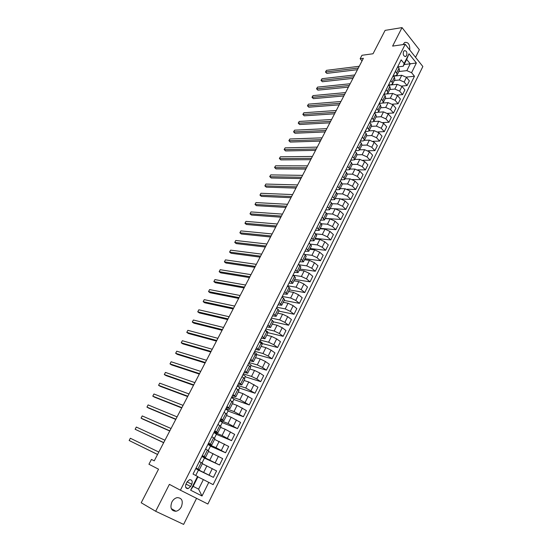 <?xml version="1.0" encoding="UTF-8"?>
<svg xmlns="http://www.w3.org/2000/svg" width="552" height="552" viewBox="0 0 552 552"><rect width="100%" height="100%" fill="white"/><g stroke="black" fill="none" stroke-linecap="round" stroke-linejoin="round"><path stroke-width="0.83" d="M409.756 50.018C409.957 44.491 408.273 41.966 404.726 42.435L402.925 44.608M171.831 502.099C169.871 507.916 171.23 510.966 175.929 511.262C178.213 510.779 180.035 509.275 181.387 506.75C183.34 500.926 181.946 497.883 177.206 497.628C174.97 498.125 173.176 499.615 171.831 502.099M403.519 51.591C402.822 54.807 403.581 56.414 405.803 56.414L406.645 55.49C407.341 52.281 406.576 50.674 404.354 50.674L403.519 51.591M415.573 57.339L419.354 49.714L402.035 27.6L385.103 30.381L373.035 53.758L361.96 55.283L360.159 58.74L362.029 60.927M207.869 504.024L422.853 66.516L405.209 44.284L180.4 490.197L207.869 504.024M180.4 490.197L169.388 484.352L155.671 511.276L183.623 524.4L196.567 498.332M155.671 511.276L141.202 502.762L158.541 469.186L148.936 464.246L151.441 459.43L154.243 460.844L363.382 58.312L360.159 58.74M190.633 486.471L191.758 484.214C192.724 481.268 192.006 479.75 189.612 479.674L187.107 481.813L185.969 484.076C185.003 487.023 185.707 488.534 188.094 488.63L190.633 486.471L185.976 484.063M208.78 482.358L202.025 496L190.64 490.204L197.533 476.431L197.961 476.735L193.159 486.353L198.603 489.148L203.364 479.584L213.127 484.649L414.462 76.245L406.265 77.101M404.098 64.549L410.226 63.818L406.672 59.409L403.257 66.247L404.126 63.514L401.159 59.857L193.041 474.058L197.533 476.431M404.126 63.514L409.011 53.758L416.374 62.99L411.578 72.691L414.462 76.245M402.035 27.6L392.617 46.092L405.209 44.284M403.257 66.247L397.882 66.882M395.349 71.422L396.612 72.947L397.102 74.906L395.784 75.631L393.217 75.907M390.747 80.585L392.023 82.096L392.534 84.035L391.216 84.732L388.532 84.994L389.802 86.519L390.326 88.444L387.952 93.184M386.103 89.817L387.394 91.321L387.925 93.24L386.614 93.916L383.93 94.144M381.425 99.125L382.729 100.623L383.274 102.513L381.977 103.169L379.293 103.369M376.712 108.516L378.03 110L378.589 111.87L377.299 112.498L374.622 112.67M371.958 117.976L373.283 119.453L373.87 121.295L372.579 121.902L369.916 122.047M367.163 127.519L368.508 128.982L369.109 130.803L367.832 131.383L365.162 131.493M362.326 137.137L363.685 138.593L364.306 140.387L363.037 140.946L360.38 141.022M357.454 146.839L358.828 148.281L359.462 150.047L358.207 150.586L355.55 150.634M352.542 156.623L353.929 158.051L354.584 159.797L350.686 160.315M347.587 166.483L348.981 167.905L349.664 169.623L345.773 170.085M342.585 176.433L343.999 177.841L344.696 179.531L340.825 179.931M337.548 186.459L338.976 187.859L339.694 189.522L335.837 189.86M332.463 196.574L333.912 197.961L334.65 199.596L330.807 199.879M327.336 206.779L328.799 208.152L329.558 209.753L325.735 209.974M322.168 217.067L324.424 220.006L320.615 220.158M316.952 227.445L319.249 230.336L315.454 230.432M311.694 237.912L314.026 240.762L310.252 240.789M306.388 248.469L308.761 251.277L305.001 251.236M301.04 259.123L303.448 261.883L299.708 261.772M295.637 269.866L298.087 272.584L294.368 272.398M290.193 280.706L292.684 283.376L288.979 283.121M284.701 291.642L287.226 294.257L283.549 293.933M279.153 302.668L281.727 305.242L278.063 304.842M273.564 313.798L276.179 316.324L272.536 315.847M267.92 325.031L270.577 327.502L266.954 326.95M262.228 336.361L264.925 338.776L261.331 338.155M256.487 347.794L259.226 350.161L255.652 349.457M250.691 359.331L253.478 361.643L249.918 360.856M244.84 370.972L247.675 373.228L244.143 372.365M238.933 382.715L241.817 384.916L238.305 383.971M232.978 394.577L235.904 396.716L232.42 395.687M226.969 406.541L229.942 408.625L226.479 407.507M220.897 418.616L223.919 420.645L220.489 419.437M214.776 430.808L217.847 432.775L214.438 431.478M208.594 443.111L211.713 445.015L208.332 443.629M202.349 455.531L205.523 457.373L202.17 455.89M196.05 468.068L199.279 469.842L195.946 468.268M197.892 476.88L203.364 479.584M195.836 468.496L213.417 477.363L198.423 470.111M202.356 463.701L216.598 470.925L213.417 477.363M201.97 456.29L219.523 465.012L204.454 458.077M208.477 451.481L222.677 458.629L219.523 465.012M208.049 444.194L216.004 447.665L225.575 452.771L210.429 446.154M214.542 439.378L228.694 446.451L225.575 452.771M214.066 432.216L222.063 435.514L231.564 440.648L216.356 434.334M220.545 427.379L225.188 429.242L234.662 434.383L231.564 440.648M220.034 420.341L228.066 423.481L237.505 428.628L222.228 422.618M226.499 415.49L231.164 417.264L240.568 422.425L237.505 428.628M225.947 408.57L234.013 411.557L243.384 416.726L228.045 411.012M232.399 403.712L237.084 405.396L246.427 410.578L243.384 416.726M231.805 396.909L239.906 399.738L249.214 404.926L233.813 399.503M238.25 392.037L242.956 393.631L252.23 398.834L249.214 404.926M237.615 385.351L245.75 388.022L254.996 393.231L239.527 388.097M244.046 380.473L248.766 381.977L257.977 387.193L254.996 393.231M243.37 373.89L251.539 376.416L256.77 378.989L260.723 381.646L245.191 376.795M249.787 369.005L254.527 370.426L259.75 372.986L263.683 375.664L260.723 381.646M249.076 362.54L257.28 364.913L262.49 367.466L266.395 370.157L250.808 365.583M255.479 357.641L260.24 358.972L265.443 361.512L269.328 364.23L266.395 370.157M254.734 351.286L262.966 353.515L268.162 356.047L272.026 358.779L256.376 354.474M261.124 346.38L265.898 347.629L271.087 350.147L274.93 352.9L272.026 358.779M260.337 340.129L268.596 342.219L273.778 344.724L277.601 347.498L261.896 343.461M266.713 335.216L271.508 336.382L276.676 338.88L280.478 341.667L277.601 347.498M265.892 329.068L274.185 331.014L279.346 333.505L283.128 336.313L267.858 332.656M272.26 324.148L277.07 325.231L282.217 327.709L285.977 330.538L283.128 336.313M271.405 318.104L279.719 319.918L284.86 322.389L288.606 325.231L273.406 321.85M277.753 313.177L282.583 314.185L287.716 316.641L291.435 319.505L288.606 325.231M276.862 307.236L285.212 308.913L290.331 311.362L294.037 314.24L278.788 311.107M283.204 302.296L288.047 303.227L293.16 305.67L296.838 308.568L294.037 314.24M282.279 296.465L290.649 298.004L295.755 300.433L299.419 303.345L284.121 300.454M288.599 291.518L293.464 292.367L298.556 294.789L302.199 297.721L299.419 303.345M287.64 285.784L296.044 287.192L301.13 289.6L304.752 292.546L289.414 289.897M293.954 280.83L298.832 281.603L303.91 284.004L307.512 286.971L304.752 292.546M293.243 275.234L301.392 276.469L306.463 278.863L310.045 281.844L294.658 279.422M299.267 270.232L304.152 270.935L309.217 273.316L312.777 276.31L310.045 281.844M299.094 264.808L306.691 265.843L311.742 268.217L315.289 271.232L299.86 269.038M304.525 259.723L309.43 260.351L314.474 262.717L318 265.747L315.289 271.232M304.842 254.444L311.949 255.307L316.979 257.66L320.491 260.71L305.021 258.736M309.748 249.304L314.661 249.863L319.691 252.209L323.175 255.272L320.491 260.71M310.5 244.15L317.158 244.86L322.175 247.199L325.645 250.277L310.134 248.524M314.923 238.975L319.849 239.464L324.859 241.79L328.309 244.881L325.645 250.277M316.068 233.924L322.327 234.503L327.322 236.822L330.758 239.927L315.213 238.402M320.05 228.735L324.997 229.149L329.986 231.46L333.401 234.586L330.758 239.927M321.526 223.767L327.446 224.229L332.428 226.534L335.83 229.666L320.243 228.355M325.142 218.578L330.096 218.923L335.071 221.221L338.452 224.367L335.83 229.666M326.874 213.686L332.525 214.052L337.493 216.329L340.86 219.496L325.231 218.392M330.186 208.504L335.154 208.787L340.108 211.064L343.454 214.245L340.86 219.496M332.132 203.674L337.562 203.95L342.509 206.213L345.842 209.408L335.464 208.815M335.188 198.513L340.17 198.734L345.103 200.99L348.415 204.199L345.842 209.408M337.293 193.738L342.557 193.938L347.491 196.188L350.789 199.41L341.591 199.003M340.149 188.612L345.138 188.763L350.065 190.999L353.342 194.242L350.789 199.41M342.371 183.878L347.512 184.002L352.424 186.238L355.688 189.488L347.16 189.219M345.069 178.786L350.072 178.876L354.977 181.097L358.22 184.361L355.688 189.488M347.367 174.094L352.424 174.156L357.323 176.371L360.553 179.648L352.542 179.497M349.954 169.043L354.964 169.071L359.856 171.272L363.064 174.563L360.553 179.648M352.273 164.392L357.296 164.386L362.181 166.587L365.376 169.892L357.793 169.843M354.791 159.376L359.814 159.342L364.686 161.529L367.867 164.848L365.376 169.892M357.103 154.767L362.126 154.705L366.99 156.885L370.157 160.211L362.947 160.252M359.593 149.792L364.624 149.695L369.481 151.869L372.628 155.215L370.157 160.211M361.884 145.217L366.921 145.093L371.772 147.26L374.898 150.613L368.018 150.737M364.354 140.284L369.398 140.125L374.235 142.285L377.354 145.652L374.898 150.613M366.631 135.751L371.675 135.564L376.505 137.71L379.603 141.091L373.007 141.284M369.074 130.852L374.132 130.638L378.955 132.784L382.039 136.171L379.603 141.091M371.337 126.353L376.388 126.111L381.204 128.243L384.275 131.652L377.934 131.907M373.711 121.502L378.824 121.226L383.633 123.351L386.683 126.767L384.275 131.652M376.002 117.038L381.066 116.734L385.869 118.852L388.905 122.282L382.791 122.599M378.244 112.228L383.481 111.89L388.277 114.002L391.292 117.438L388.905 122.282M380.632 107.792L385.703 107.433L390.492 109.537L393.493 112.987L387.594 113.36M382.591 103.045L388.104 102.631L392.879 104.721L395.867 108.185L393.493 112.987M385.227 98.622L390.305 98.208L395.073 100.298L398.047 103.769L392.334 104.19M383.902 94.199L392.686 93.44L397.447 95.517L400.407 99.008L398.047 103.769M389.781 89.521L394.873 89.058L399.627 91.128L402.567 94.627L397.026 95.089M388.649 85.16L397.233 84.325L401.973 86.388L404.906 89.9L402.567 94.627M394.307 80.495L399.4 79.978L404.14 82.034L407.052 85.553L401.67 86.064M393.445 76.176L401.739 75.286L406.472 77.335L409.37 80.861L407.052 85.553M398.792 71.539L406.838 70.642L410.226 63.818L416.374 62.99M195.732 475.479L198.458 470.042L195.781 468.607M199.334 461.534L202.536 463.342L199.279 469.842M201.991 462.99L204.516 457.946L201.866 456.49M208.228 450.542L210.526 445.968L207.904 444.484M205.606 449.059L208.753 450.929L205.53 457.366M214.411 438.219L216.474 434.093L213.879 432.582M211.816 436.701L214.907 438.633L211.72 445.009M220.531 426.006L222.373 422.328L219.806 420.79M217.964 424.453L221.014 426.448L217.854 432.761M226.596 413.903L228.217 410.667L225.678 409.101M224.064 412.323L227.058 414.379L223.926 420.631M232.599 401.918L234.007 399.11L231.502 397.516M230.101 400.303L233.047 402.422L229.949 408.611M238.554 390.036L239.754 387.649L237.27 386.041M236.083 388.394L238.988 390.568L235.911 396.702M244.453 378.265L245.44 376.298L242.983 374.656M242.011 376.595L244.867 378.824L241.824 384.903M250.304 366.597L251.084 365.038L248.655 363.382M247.889 364.906L250.698 367.19L247.682 373.207M256.093 355.039L256.673 353.88L254.272 352.197M253.706 353.314L256.473 355.654L253.485 361.622M261.834 343.585L262.221 342.82L259.84 341.115M259.481 341.833L262.2 344.227L259.24 350.134M267.527 332.235L267.713 331.855L265.36 330.124M265.195 330.455L267.872 332.904L264.939 338.755M270.859 319.18L273.495 321.678L270.59 327.474M276.476 308.002L279.07 310.548L276.193 316.296M282.044 296.921L284.59 299.522L281.741 305.215M287.564 285.943L290.069 288.586L287.24 294.23M293.029 275.055L295.499 277.753L292.698 283.342M298.453 264.27L300.881 267.009L298.101 272.55M303.828 253.575L306.215 256.356L303.462 261.848M309.154 242.97L311.5 245.799L308.775 251.243M314.433 232.461L316.744 235.331L314.047 240.727M319.67 222.035L321.947 224.954L319.263 230.301M324.859 211.706L326.329 213.072L327.101 214.666L324.445 219.965M330.006 201.459L331.462 202.839L332.207 204.461L329.578 209.712M335.112 191.302L336.547 192.696L337.279 194.345L334.671 199.555M340.17 181.235L341.591 182.636L342.302 184.313L339.715 189.474M345.193 171.244L346.601 172.666L347.284 174.363L344.724 179.483M350.168 161.343L351.562 162.771L352.224 164.503L349.685 169.574M355.102 151.524L356.482 152.959L357.123 154.719L354.605 159.749M359.994 141.788L361.36 143.237L361.988 145.017L359.49 149.999M364.844 132.128L366.197 133.584L366.804 135.392L364.327 140.339M369.661 122.551L370.999 124.021L371.586 125.849L369.129 130.748M374.435 113.05L375.753 114.526L376.326 116.382L373.897 121.247M379.169 103.624L380.48 105.115L381.032 106.991L378.617 111.814M383.868 94.282L385.158 95.779L385.696 97.683L383.302 102.458M393.141 75.81L394.411 77.335L394.915 79.281L392.562 83.98M411.578 72.691L406.838 70.642M397.723 66.689L398.986 68.22L399.469 70.187L397.129 74.851M193.159 486.353L190.64 490.204M198.603 489.148L202.025 496M409.011 53.758L406.672 59.409M157.568 454.441L129.147 440.503L130.348 438.253L158.803 452.06M157.541 454.496L129.147 440.503L130.348 438.253M163.723 442.587L135.13 429.277L136.323 427.048L164.951 440.234M163.668 442.704L135.13 429.277L136.323 427.048M169.83 430.843L141.064 418.147L142.243 415.932L171.044 428.504M169.74 431.008L142.809 419.12L141.064 418.147L142.243 415.932M175.881 419.196L146.949 407.114L148.122 404.913L177.082 416.884M175.764 419.423L148.674 408.094L146.949 407.114L148.122 404.913M181.877 407.659L152.78 396.17L153.946 393.99L183.071 405.361M181.732 407.935L154.491 397.164L152.78 396.17L153.946 393.99M187.818 396.219L158.569 385.317L159.721 383.157L188.998 393.942M187.645 396.55L160.259 386.331L158.569 385.317L159.721 383.157M193.711 384.882L164.303 374.553L165.448 372.414L194.884 382.626M193.51 385.268L165.98 375.581L164.303 374.553L165.448 372.414M199.548 373.642L169.995 363.885L171.127 361.76L200.714 371.399M199.32 374.077L171.651 364.927L169.995 363.885L171.127 361.76M205.337 362.498L175.639 353.301L176.757 351.196L206.489 360.277M205.082 362.988L177.282 354.356L175.639 353.301L176.757 351.196M211.078 351.452L181.228 342.806L182.346 340.715L212.223 349.25M210.795 351.99L182.857 343.868L181.228 342.806L182.346 340.715M216.77 340.501L186.783 332.394L187.887 330.324L217.902 338.321M216.46 341.095L188.391 333.477L186.783 332.394L187.887 330.324M222.408 329.641L192.289 322.064L193.379 320.015L223.532 327.481M222.077 330.282L193.883 323.161L192.289 322.064L193.379 320.015M228.004 318.877L197.747 311.825L198.83 309.789L229.114 316.738M227.645 319.567L199.327 312.936L197.747 311.825L198.83 309.789M233.551 308.202L203.164 301.668L204.24 299.646L234.648 306.077M233.165 308.941L204.723 302.786L203.164 301.668L204.24 299.646M239.044 297.618L208.532 291.594L209.601 289.586L240.141 295.513M238.643 298.404L210.084 292.726L208.532 291.594L209.601 289.586M244.501 287.123L213.859 281.596L214.921 279.609L245.585 285.039M244.067 287.951L215.397 282.741L213.859 281.596L214.921 279.609M249.904 276.718L219.144 271.681L220.2 269.707L250.981 274.648M249.456 277.594L220.669 272.84L219.144 271.681L220.2 269.707M255.265 266.402L224.388 261.848L225.437 259.888L256.335 264.346M254.789 267.32L225.892 263.014L224.388 261.848L225.437 259.888M260.585 256.169L229.591 252.085L230.626 250.146L261.641 254.134M260.089 257.128L231.081 253.264L229.591 252.085L230.626 250.146M265.857 246.019L234.752 242.404L235.78 240.479L266.906 243.998M265.339 247.02L236.228 243.598L234.752 242.404L235.78 240.479M271.087 235.952L239.872 232.799L240.893 230.888L272.129 233.951M270.542 236.994L241.334 234L239.872 232.799L240.893 230.888M276.276 225.975L244.95 223.27L245.964 221.373L277.304 223.988M275.71 227.058L246.399 224.485L244.95 223.27L245.964 221.373M281.416 216.073L249.994 213.817L250.994 211.933L282.438 214.1M280.83 217.198L251.429 215.038L249.994 213.817L250.994 211.933M286.516 206.255L254.996 204.44L255.99 202.57L287.537 204.295M285.915 207.414L256.418 205.668L254.996 204.44L255.99 202.57M291.58 196.512L259.957 195.132L260.944 193.276L292.588 194.573M290.952 197.713L261.365 196.374L259.957 195.132L260.944 193.276M296.596 186.852L264.877 185.893L265.864 184.057L297.597 184.927M295.955 188.094L266.271 187.142L264.877 185.893L265.864 184.057M301.578 177.268L269.769 176.73L270.742 174.901L302.572 175.357M300.916 178.544L271.149 177.992L269.735 176.55L270.742 174.901M306.519 167.76L274.613 167.635L275.579 165.821L307.498 165.869M305.836 169.078L275.979 168.905L274.572 167.47L275.579 165.821M311.418 158.327L279.429 158.61L280.382 156.809L312.391 156.451M310.714 159.68L280.782 159.887L279.374 158.458L280.382 156.809M316.282 148.971L284.204 149.654L285.149 147.867L317.248 147.108M315.558 150.358L285.543 150.938L284.142 149.523L285.149 147.867M321.098 139.69L288.938 140.76L289.883 138.994L322.064 137.841M320.36 141.112L290.269 142.064L288.875 140.65L289.883 138.994M325.887 130.479L293.643 131.942L294.575 130.182L326.839 128.65M325.128 131.942L294.961 133.246L293.567 131.838L294.575 130.182M330.634 121.343L298.308 123.186L299.239 121.447L331.579 119.529M329.861 122.834L299.612 124.504L298.225 123.103L299.239 121.447M335.34 112.284L302.945 114.499L303.862 112.767L336.278 110.476M334.553 113.809L304.235 115.823L302.855 114.43L303.862 112.767M304.235 115.823L302.855 114.43M340.018 103.286L307.54 105.874L308.458 104.155L340.943 101.499M339.204 104.845L308.823 107.205L307.443 105.818L308.458 104.155M308.823 107.205L307.443 105.818M344.655 94.364L312.101 97.311L313.012 95.606L345.573 92.584M343.827 95.951L313.37 98.649L311.997 97.269L313.012 95.606M313.37 98.649L311.997 97.269M349.25 85.505L316.634 88.817L317.531 87.126L350.168 83.745M348.409 87.126L317.89 90.162L316.524 88.789L317.531 87.126M317.89 90.162L316.524 88.789M353.818 76.721L321.126 80.385L322.023 78.701L354.729 74.968M352.963 78.37L322.375 81.737L321.009 80.371L322.023 78.701M322.375 81.737L321.009 80.371M358.351 67.999L325.59 72.008L326.48 70.346L359.248 66.268M357.475 69.683L326.825 73.375L325.466 72.015L326.48 70.346M326.825 73.375L325.466 72.015M206.931 465.853L203.716 472.298M213.072 453.537L209.891 459.926M219.158 441.338L216.004 447.665M225.188 429.242L222.063 435.514M231.164 417.264L228.066 423.481M237.084 405.396L234.013 411.557M242.956 393.631L239.906 399.738M248.766 381.977L245.75 388.022M254.527 370.426L251.539 376.416M260.24 358.972L257.28 364.913M265.898 347.629L262.966 353.515M271.508 336.382L268.596 342.219M277.07 325.231L274.185 331.014M282.583 314.185L279.719 319.918M288.047 303.227L285.212 308.913M293.464 292.367L290.649 298.004M298.832 281.603L296.044 287.192M304.152 270.935L301.392 276.469M309.43 260.351L306.691 265.843M314.661 249.863L311.949 255.307M319.849 239.464L317.158 244.86M324.997 229.149L322.327 234.503M330.096 218.923L327.446 224.229M335.154 208.787L332.525 214.052M340.17 198.734L337.562 203.95M345.138 188.763L342.557 193.938M350.072 178.876L347.512 184.002M354.964 169.071L352.424 174.156M359.814 159.342L357.296 164.386M364.624 149.695L362.126 154.705M369.398 140.125L366.921 145.093M374.132 130.638L371.675 135.564M378.824 121.226L376.388 126.111M383.481 111.89L381.066 116.734M388.104 102.631L385.703 107.433M392.686 93.44L390.305 98.208M397.233 84.325L394.873 89.058M401.739 75.286L399.4 79.978M212.306 468.593L209.105 475.051M201.204 462.548L197.933 469.076M207.448 450.094L204.205 456.559M218.433 456.249L215.252 462.652M213.638 437.757L210.429 444.153M224.498 444.029L221.352 450.37M219.772 425.53L216.591 431.871M230.508 431.912L227.389 438.198M225.844 413.413L222.691 419.699M236.463 419.913L233.372 426.144M231.868 401.414L228.742 407.645M242.362 408.025L239.306 414.193M237.829 389.526L234.731 395.694M248.214 396.239L245.178 402.353M243.736 377.74L240.672 383.854M254.01 384.558L251.001 390.616M249.594 366.066L246.558 372.124M259.75 372.986L256.77 378.989M255.397 354.494L252.388 360.497M265.443 361.512L262.49 367.466M261.151 343.033L258.163 348.981M271.087 350.147L268.162 356.047M266.851 331.669L263.89 337.562M276.676 338.88L273.778 344.724M272.495 320.408L269.562 326.253M282.217 327.709L279.346 333.505M278.098 309.244L275.193 315.033M287.716 316.641L284.86 322.389M283.645 298.183L280.761 303.924M293.16 305.67L290.331 311.362M289.144 287.212L286.288 292.905M298.556 294.789L295.755 300.433M294.595 276.345L291.767 281.982M303.91 284.004L301.13 289.6M299.998 265.567L297.197 271.163M309.217 273.316L306.463 278.863M305.359 254.886L302.579 260.434M314.474 262.717L311.742 268.217M310.666 244.301L307.912 249.794M319.691 252.209L316.979 257.66M315.93 233.8L313.198 239.251M324.859 241.79L322.175 247.199M321.154 223.394L318.442 228.797M329.986 231.46L327.322 236.822M326.329 213.072L323.644 218.426M335.071 221.221L332.428 226.534M331.462 202.839L328.799 208.152M340.108 211.064L337.493 216.329M336.547 192.696L333.912 197.961M345.103 200.99L342.509 206.213M341.591 182.636L338.976 187.859M350.065 190.999L347.491 196.188M346.601 172.666L343.999 177.841M354.977 181.097L352.424 186.238M351.562 162.771L348.981 167.905M359.856 171.272L357.323 176.371M356.482 152.959L353.929 158.051M364.686 161.529L362.181 166.587M361.36 143.237L358.828 148.281M369.481 151.869L366.99 156.885M366.197 133.584L363.685 138.593M374.235 142.285L371.772 147.26M370.999 124.021L368.508 128.982M378.955 132.784L376.505 137.71M375.753 114.526L373.283 119.453M383.633 123.351L381.204 128.243M380.48 105.115L378.03 110M388.277 114.002L385.869 118.852M385.158 95.779L382.729 100.623M392.879 104.721L390.492 109.537M389.802 86.519L387.394 91.321M397.447 95.517L395.073 100.298M394.411 77.335L392.023 82.096M401.973 86.388L399.627 91.128M398.986 68.22L396.612 72.947M406.472 77.335L404.14 82.034M187.1 481.834L191.758 484.214M171.265 508.613L175.929 511.262M404.899 56.532L405.803 56.414M185.727 487.395L188.094 488.63"/></g></svg>
